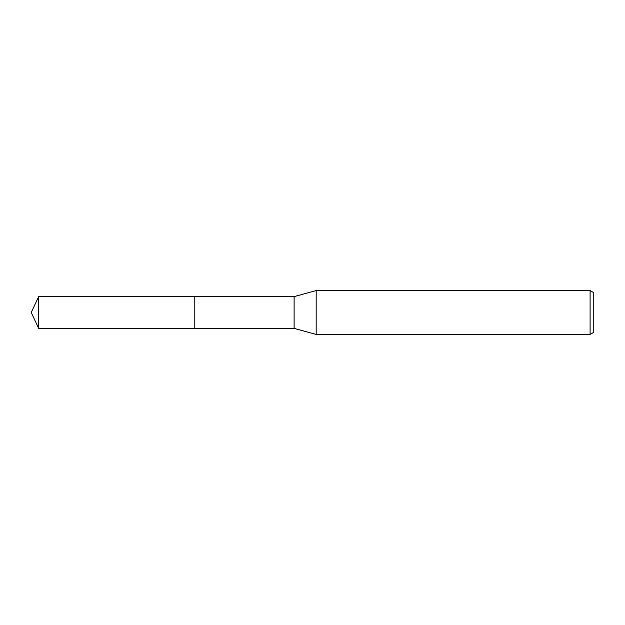 <?xml version="1.0" encoding="UTF-8"?>
<svg xmlns="http://www.w3.org/2000/svg" width="625" height="625" viewBox="0 0 625 625"><rect width="100%" height="100%" fill="white"/><g stroke="black" fill="none" stroke-linecap="round" stroke-linejoin="round"><path stroke-width="0.94" d="M194.789 328.375L194.781 296.625L294.117 296.625L316.18 290.555L590.102 290.555L593.75 292.664L593.75 332.336L590.102 334.445L316.18 334.445L294.117 328.375L194.789 328.375L194.789 296.625M294.117 328.375L294.117 296.625M316.18 334.445L316.18 290.555M590.102 334.445L590.102 290.555M38.648 328.375L38.648 296.625L194.781 296.617L194.781 328.383L38.648 328.375L31.25 312.5L38.648 296.625"/></g></svg>
